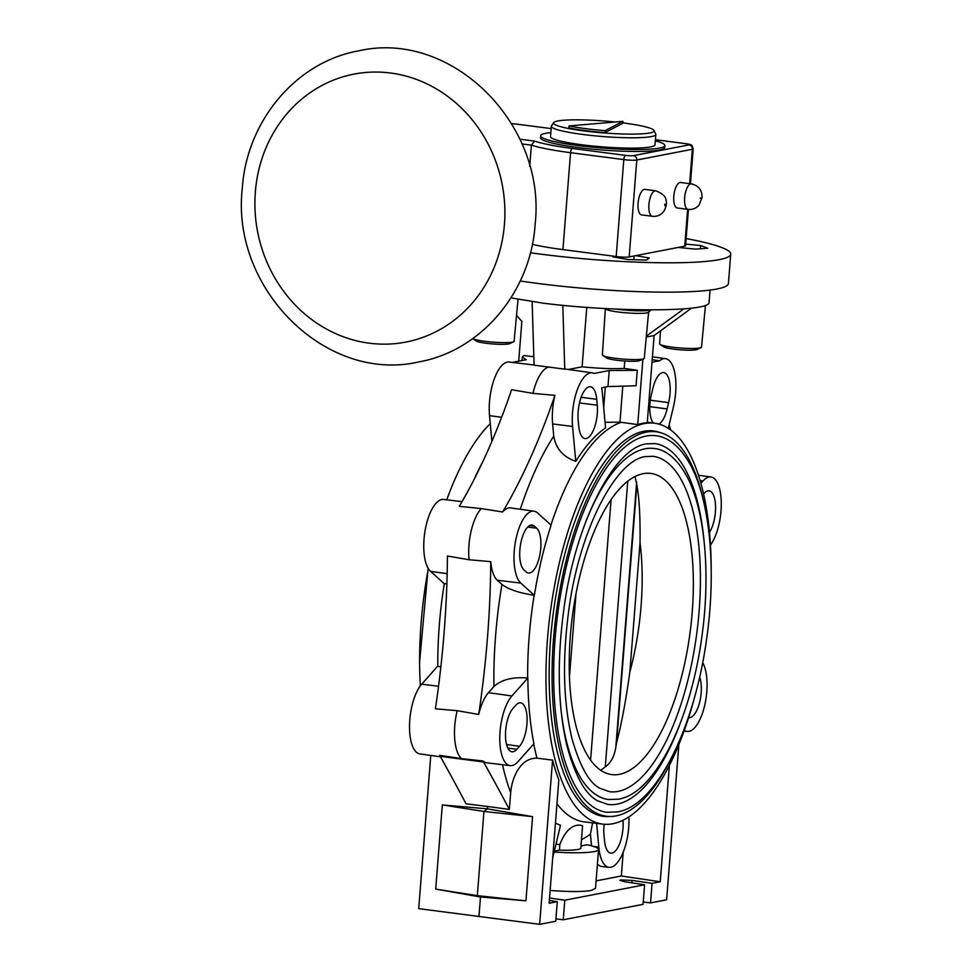 <?xml version="1.0" encoding="UTF-8"?>
<svg xmlns="http://www.w3.org/2000/svg" width="973" height="973" viewBox="0 0 973 973"><rect width="100%" height="100%" fill="white"/><g stroke="black" fill="none" stroke-linecap="round" stroke-linejoin="round"><path stroke-width="1.46" d="M655.741 190.805L644.904 189.394A12.856 5.023 97.4 0 0 641.535 191.62A12.856 5.023 97.4 0 0 638.093 203.15A12.856 5.023 97.4 0 0 641.596 214.899L652.421 216.298A12.856 5.023 97.4 0 1 648.918 204.549A12.856 5.023 97.4 0 1 652.372 193.031A12.856 5.023 97.4 0 1 652.749 192.52A12.856 5.023 97.4 0 1 655.741 190.805C662.431 193.432 665.824 196.461 665.921 199.903C666.991 202.956 666.347 206.69 663.987 211.092L663.477 211.773C660.606 215.215 656.909 216.724 652.421 216.298M529.713 166.371L531.392 145.159A79.105 9.365 4.5 0 0 570.555 152.688L623.802 159.608A9.888 1.168 4.5 0 0 636.804 160.01L692.35 149.27A9.888 1.168 4.5 0 0 693.19 148.881C691.779 145.318 693.408 144.831 686.22 143.712A3.953 1.545 -82.6 0 1 686.415 143.773M532.328 244.381A79.105 9.365 4.5 0 0 562.929 249.599L616.177 256.519A9.888 1.168 4.5 0 0 629.166 256.921L684.724 246.181A9.888 1.168 4.5 0 0 685.564 245.792L688.422 209.426M519.825 139.188L534.627 141.109L531.392 145.159L521.942 143.931M540.66 135.794A62.296 7.37 -175.5 0 0 589.711 146.899A62.296 7.37 -175.5 0 0 659.621 148.066A62.296 7.37 4.5 0 0 664.875 145.561L664.717 147.519A62.296 7.37 -175.5 0 1 659.463 150.024A62.296 7.37 -175.5 0 1 589.553 148.857A62.296 7.37 -175.5 0 1 540.501 137.752L540.66 135.794A62.296 7.37 -175.5 0 1 545.914 133.289A62.296 7.37 4.5 0 1 550.827 132.596M664.875 145.561A62.296 7.37 4.5 0 0 655.328 140.817M551.326 126.247A52.408 6.203 -175.5 0 0 592.593 135.6A52.408 6.203 -175.5 0 0 651.411 136.585A52.408 6.203 4.5 0 0 655.826 134.481L655.011 144.795A52.408 6.203 4.5 0 1 650.596 146.899A52.408 6.203 -175.5 0 1 591.779 145.914A52.408 6.203 -175.5 0 1 550.511 136.561L551.326 126.247A52.408 6.203 -175.5 0 1 551.484 125.833L553.722 122.61A50.438 5.972 -175.5 0 1 557.821 120.993A50.438 5.972 4.5 0 1 615.167 122.014M655.826 134.481A52.408 6.203 4.5 0 0 655.741 134.043L654.038 130.516A50.438 5.972 4.5 0 0 622.793 122.89M654.038 130.516A50.438 5.972 4.5 0 1 649.867 132.96A50.438 5.972 -175.5 0 1 591.584 131.829A50.438 5.972 -175.5 0 1 553.722 122.61M569.071 125.931L568.913 127.889A46.473 5.497 4.5 0 0 605.011 132.583L622.769 123.316L622.915 121.357L569.071 125.931A46.473 5.497 4.5 0 0 605.17 130.625L622.915 121.357M605.011 132.583L605.17 130.625M691.45 183.897L680.626 182.498A12.856 5.023 97.4 0 0 673.803 196.242A12.856 5.023 97.4 0 0 677.305 207.991L688.142 209.402A12.856 5.023 97.4 0 1 684.639 197.653A12.856 5.023 97.4 0 1 684.724 196.68A12.856 5.023 97.4 0 1 691.45 183.897C698.663 185.685 702.19 190.222 702.02 197.507L699.149 204.926C696.267 208.331 692.594 209.827 688.142 209.402M701.034 347.641L696.96 349.526A17.003 2.019 -175.5 0 1 695.926 349.818A17.003 2.019 -175.5 0 1 673.584 349.125A17.003 2.019 -175.5 0 1 663.781 346.911L660.059 344.418A21.005 2.481 4.5 0 0 672.161 347.154A21.005 2.481 4.5 0 0 699.745 348.006A21.005 2.481 4.5 0 0 701.034 347.641A21.005 2.481 4.5 0 0 701.521 347.179L705.461 305.327M660.472 330.869L659.645 343.883A21.005 2.481 4.5 0 0 660.059 344.418M643.785 358.709L639.723 360.594A17.003 2.019 -175.5 0 1 638.689 360.886A17.003 2.019 -175.5 0 1 616.347 360.192A17.003 2.019 -175.5 0 1 606.544 357.979L602.822 355.486A21.005 2.481 4.5 0 0 614.924 358.222A21.005 2.481 4.5 0 0 642.508 359.073A21.005 2.481 4.5 0 0 643.785 358.709A21.005 2.481 4.5 0 0 644.284 358.234L648.614 312.151M605.34 308.745L602.409 354.95A21.005 2.481 4.5 0 0 602.822 355.486M513.61 341.791L509.536 343.664A17.003 2.019 -175.5 0 1 508.502 343.968A17.003 2.019 -175.5 0 1 486.159 343.262A17.003 2.019 -175.5 0 1 476.356 341.061L472.72 338.628A21.005 2.481 4.5 0 0 484.736 341.292A21.005 2.481 4.5 0 0 512.333 342.155A21.005 2.481 4.5 0 0 513.61 341.791A21.005 2.481 4.5 0 0 514.097 341.316L518.062 299.21M549.538 897.982L564.778 900.207L644.588 884.785L624.934 881.793L619.801 880.285L620.555 879.92L632.073 880.407L652.08 883.338L660.229 881.757L669.4 765.374M559.84 844.564C564.839 831.465 571.528 824.958 579.896 825.068L582.572 825.736L580.82 848.115A33.617 3.977 -175.5 0 1 577.986 849.465A33.617 3.977 -175.5 0 1 559.402 850.147L559.84 844.564A227.998 89.188 -82.6 0 1 556.009 844.102M554.111 852.068A51.423 6.093 4.5 0 0 594.223 851.582A51.423 6.093 4.5 0 0 598.565 849.514A51.423 6.093 4.5 0 0 587.266 844.759L580.978 845.975M550.134 890.465C569.144 891.876 582.815 891.888 591.17 890.477L595.5 888.349L598.565 849.514M552.7 857.882A37.302 14.595 97.4 0 0 553.175 855.96L560.509 825.262A209.45 81.927 -82.6 0 1 555.449 822.988M530.394 252.761A136.463 16.164 4.5 0 0 539.918 254.05A136.463 16.164 4.5 0 0 730.723 254.172A136.463 16.164 4.5 0 0 686.123 238.555M635.722 255.656L649.392 258.027L646.425 260.095L628.181 259.536L612.905 256.884L613.854 256.215M685.697 244.089L700.645 245.524L707.736 248.249L695.488 249.112L678.169 247.446M730.723 254.172L728.412 283.532A136.463 16.164 -175.5 0 1 537.607 283.411A136.463 16.164 -175.5 0 1 520.251 280.978M710.035 290.088L709.074 302.335C711.202 311.932 616.736 312.406 543.08 303.175L510.983 297.872M562.808 305.327L564.754 369.156L534.08 365.167L532.134 301.569M487.424 808.855L532.572 816.651L525.943 900.828L480.394 896.972L435.697 889.103L442.326 804.914L487.424 808.855L487.619 806.483L466.031 803.795A3955.513 1547.277 97.4 0 0 440.246 756.349A435.101 170.202 97.4 0 0 439.674 755.352L461.603 758.636A37.582 14.704 -82.6 0 1 457.188 710.691L435.393 708.806A435.101 170.202 97.4 0 0 447.41 556.021L469.071 559.743A37.582 14.704 -82.6 0 1 481.282 508.575L459.28 506.349A435.101 170.202 97.4 0 0 511.603 389.723L532.985 393.36A37.582 14.704 -82.6 0 1 549.417 367.016M491.9 441.341L489.528 415.653A37.181 14.546 -82.6 0 1 509.159 362.029L534.068 365.021M446.862 583.909L444.114 583.581L430.553 571.358A37.144 14.534 -82.6 0 1 425.262 529.653A37.144 14.534 -82.6 0 1 443.664 499.441L462.029 501.654M440.477 756.787L419.862 753.905A37.144 14.534 -82.6 0 1 409.548 724.703A37.144 14.534 -82.6 0 1 421.674 684.201L437.595 666.286L440.854 666.821M510.217 765.642A37.144 14.534 97.4 0 0 517.977 761.677L533.909 743.761A202.287 79.129 -82.6 0 1 527.853 678.023L511.92 695.938A37.144 14.534 97.4 0 0 499.794 736.561A37.144 14.534 97.4 0 0 510.217 765.642L486.719 762.82A37.375 14.619 -82.6 0 1 482.997 760.983A435.101 170.202 -82.6 0 1 483.557 761.981A3955.513 1547.277 -82.6 0 1 509.341 809.427L510.667 792.715C511.932 777.305 520.555 757.76 536.962 758.162L552.579 760.108L539.65 924.35L418.718 908.636L430.771 755.425M478.959 916.542L480.492 896.984M487.619 806.483L509.341 809.427M482.997 760.983L461.603 758.636M501.959 584.457L497.288 580.249A37.375 14.619 -82.6 0 1 490.733 561.652A435.101 170.202 -82.6 0 1 478.704 714.437A37.375 14.619 -82.6 0 1 488.434 692.691L493.919 686.512A227.998 89.188 -82.6 0 1 501.959 584.457C508.587 589.431 519.314 593.031 534.153 595.281L534.359 595.306A202.287 79.129 -82.6 0 1 551.119 525.152L537.558 512.941A37.144 14.534 97.4 0 0 534.019 511.19A37.144 14.534 97.4 0 0 515.532 541.256A37.144 14.534 97.4 0 0 520.798 583.095L534.359 595.306M478.704 714.437L457.188 710.691M515.739 705.291A23.182 9.061 -82.6 0 1 520.579 702.81A23.182 9.061 -82.6 0 1 527.086 720.957A23.182 9.061 -82.6 0 1 519.521 746.303L516.845 749.307A23.182 9.061 -82.6 0 1 511.932 751.776A23.182 9.061 -82.6 0 1 505.498 733.557A23.182 9.061 -82.6 0 1 513.063 708.295L515.739 705.291M493.919 686.512C501.484 679.64 512.722 676.794 527.646 677.986L527.853 678.023M711.19 569.01A202.116 79.056 97.4 0 0 654.914 423.267A202.116 79.056 97.4 0 0 644.321 423.571A202.116 79.056 97.4 0 0 548.614 626.77A202.116 79.056 97.4 0 0 602.822 824.119A202.116 79.056 97.4 0 0 612.832 823.73A202.116 79.056 97.4 0 0 694.479 697.592M642.885 359.134L637.729 424.593A202.129 79.068 -82.6 0 1 642.521 423.328A202.129 79.068 -82.6 0 1 647.252 422.744L654.111 335.527L646.279 337.047M637.729 424.593L619.971 422.148L605.048 422.318M539.65 924.35L555.741 921.236L557.286 901.655L549.125 903.236L558.843 779.847A202.141 79.068 -82.6 0 1 552.579 760.108M652.08 883.338L650.536 902.908L666.627 899.794L678.85 744.576M650.536 902.908L643.226 901.983M644.588 884.785L643.044 904.355L563.233 919.789L555.936 918.865M557.286 901.655L549.344 900.451M525.943 900.828L477.317 895.647L435.697 889.103M480.394 896.972L477.317 895.647L483.946 811.458L487.327 808.879L486.05 808.672M442.326 804.914L483.946 811.458L532.572 816.651M488.811 809.037L487.327 808.879M596.096 880.881L621.333 876.004L660.229 881.757M621.333 876.004L623.207 852.202M591.523 845.829L590.441 834.116L592.581 822.89M622.988 820.251A23.024 9 -82.6 0 1 610.752 853.163A23.024 9 -82.6 0 1 604.525 840.708L603.978 834.798A23.024 9 -82.6 0 1 604.148 824.253M596.619 823.377L598.809 847.142A37.302 14.595 97.4 0 0 608.989 867.332A37.302 14.595 97.4 0 0 628.911 816.846M608.989 867.332L601.764 866.469A37.375 14.619 -82.6 0 1 597.422 864.012M554.342 851.12L559.402 850.147M420.336 685.856A202.116 79.056 -82.6 0 1 428.327 568.609M446.765 499.818A202.116 79.056 -82.6 0 1 490.258 423.608M536.682 528.181A23.182 9.061 -82.6 0 1 539.966 554.294A23.182 9.061 -82.6 0 1 528.436 573.048A23.182 9.061 -82.6 0 1 526.223 571.954L523.948 569.898A23.182 9.061 -82.6 0 1 520.652 543.883A23.182 9.061 -82.6 0 1 532.134 525.031A23.182 9.061 -82.6 0 1 534.408 526.138L536.682 528.181L527.67 527.098M575.773 461.36A202.591 79.251 -82.6 0 1 605.559 427.865L602.336 392.946A37.181 14.546 97.4 0 0 601.642 387.789L607.967 386.573L609.232 370.518L594.187 373.437A37.181 14.546 97.4 0 0 592.289 372.829A37.181 14.546 97.4 0 0 577.39 389.553A37.181 14.546 97.4 0 0 572.562 426.442L575.773 461.36C563.112 456.933 555.765 448.504 553.746 436.074L552.628 423.948A37.375 14.619 -82.6 0 1 554.926 395.354L532.985 393.36M597.264 405.182A23.145 9.049 -82.6 0 1 594.26 428.144A23.145 9.049 -82.6 0 1 584.98 438.543A23.145 9.049 -82.6 0 1 578.728 426.028L578.181 420.117A23.145 9.049 -82.6 0 1 590.392 386.743A23.145 9.049 -82.6 0 1 596.717 399.271L597.264 405.182L579.47 402.944M624.775 361.007L624.192 368.39L637.266 370.299L636.05 385.77L607.967 386.573M605.315 387.084L603.698 407.675M619.971 422.148L622.769 386.524M683.91 308.891L646.364 336.086M637.266 370.299L609.232 370.518M624.192 368.39C613.245 369.035 599.21 368.512 582.097 366.821L568.317 369.485M564.754 369.156A37.436 14.644 -82.6 0 1 566.152 369.181L592.289 372.829M554.926 395.354A435.101 170.202 -82.6 0 1 502.603 511.98A37.375 14.619 -82.6 0 1 510.582 507.918L534.019 511.19M502.603 511.98L481.282 508.575M490.733 561.652L469.071 559.743M586.768 307.371L582.097 366.821M691.499 308.161L654.111 335.527M668.305 428.327L673.401 406.945A37.181 14.546 97.4 0 0 665.581 358.66A37.181 14.546 97.4 0 0 659.585 360.788L652.019 362.248M670.835 430.078A435.101 170.202 -82.6 0 1 669.096 424.994M652.214 359.657L659.585 360.788M653.406 423.048A23.145 9.049 -82.6 0 1 651.338 394.722L652.847 388.422A23.145 9.049 -82.6 0 1 663.683 372.574A23.145 9.049 -82.6 0 1 668.621 402.627L667.113 408.94A23.145 9.049 -82.6 0 1 659.001 424.119M516.541 315.398L521.856 321.418L518.731 361.178M512.345 362.406L526.198 359.73L522.258 356.969L523.827 355.559L533.812 356.69M710.472 545.026A37.144 14.534 97.4 0 0 721.285 504.561A37.144 14.534 97.4 0 0 710.947 476.977A37.144 14.534 97.4 0 0 703.065 480.942L700.913 483.362M703.588 494.004L704.209 493.299A23.182 9.061 -82.6 0 1 709.049 490.818A23.182 9.061 -82.6 0 1 715.569 507.115A23.182 9.061 -82.6 0 1 709.499 532.304M684.311 730.322A37.144 14.534 97.4 0 0 687.133 731.441A37.144 14.534 97.4 0 0 704.78 704.963A37.144 14.534 97.4 0 0 702.688 662.637M699.684 676.977A23.182 9.061 -82.6 0 1 699.429 703.065A23.182 9.061 -82.6 0 1 688.848 717.575A23.182 9.061 -82.6 0 1 688.641 717.539M563.233 919.789L564.778 900.207M610.314 816.456A194.32 76.016 -82.6 0 1 602.968 816.274A194.32 76.016 -82.6 0 1 551.813 625.578A194.32 76.016 -82.6 0 1 643.712 431.294A194.32 76.016 -82.6 0 1 653.065 430.893A194.32 76.016 -82.6 0 1 660.205 432.584M703.99 503.236A193.822 75.821 97.4 0 0 656.264 431.805A193.822 75.821 97.4 0 0 646.388 432.146A193.822 75.821 97.4 0 0 554.646 626.648A193.822 75.821 97.4 0 0 606.301 816.213A193.822 75.821 97.4 0 0 616.189 815.873A193.822 75.821 97.4 0 0 670.701 759.366M606.811 812.285A189.869 74.264 -82.6 0 1 556.203 626.588A189.869 74.264 -82.6 0 1 646.072 436.062A189.869 74.264 -82.6 0 1 655.753 435.722C664.352 436.463 677.573 442.229 690.039 464.218C709.731 499.526 716.323 567.381 707.189 634.883C695.561 725.59 657.152 805.389 617.551 811.92L606.811 812.285M704.026 540.647A181.951 71.175 97.4 0 0 654.732 443.566L646.522 443.858C614.255 447.544 574.277 524.459 563.452 612.455C556.933 662.698 558.028 706.836 566.724 744.88C574.958 775.736 585.235 794.369 597.568 800.767L607.833 804.44A181.951 71.175 97.4 0 0 617.113 804.124A181.951 71.175 97.4 0 0 680.322 723.146M584.895 524.07A177.013 69.241 -82.6 0 1 645.075 448.784A177.013 69.241 -82.6 0 1 654.099 448.468C662.175 449.161 674.581 454.598 686.22 475.14C704.586 508.088 710.716 571.285 702.214 634.165C691.353 718.67 655.656 793.019 618.548 799.198L608.466 799.538A177.013 69.241 -82.6 0 1 560.886 708.758M618.11 791.39A169.095 66.152 97.4 0 0 698.152 621.698A169.095 66.152 97.4 0 0 653.078 456.313L645.513 456.58C615.727 459.913 578.449 531.453 568.402 613.294C562.236 661.056 563.416 702.774 571.942 738.446C579.993 766.615 589.358 783.241 600.037 788.312L609.487 791.694A169.095 66.152 97.4 0 0 618.11 791.39M643.117 473.681A151.861 59.402 -82.6 0 1 648.869 473.243A151.861 59.402 -82.6 0 1 691.584 619.412A151.861 59.402 -82.6 0 1 619.448 774.326A151.861 59.402 -82.6 0 1 609.755 774.253A151.861 59.402 -82.6 0 1 571.504 623.547A151.861 59.402 -82.6 0 1 643.117 473.681M600.742 770.312L605.291 766.833L627.767 481.185M590.587 760.108L611.08 499.684M605.291 766.833C610.801 763.014 614.304 756.544 615.8 747.398L616.529 743.031C621.394 724.544 625.846 700.852 629.859 671.954A147.592 57.735 97.4 0 0 640.039 542.654C640.331 516.797 639.261 497.592 636.841 485.053L635.053 476.515M616.529 743.031L636.841 485.053M629.859 671.954L640.039 542.654M615.678 257.371L615.751 256.458M633.788 259.706L634.08 255.972M681.027 246.899L680.966 247.726M700.39 248.76L700.645 245.524M605.194 308.563L605.449 308.891A21.71 2.566 4.5 0 0 618.281 312.005A21.71 2.566 4.5 0 0 648.492 312.284L650.937 309.937M616.286 309.11A24.325 2.883 4.5 0 0 617.454 309.268A24.325 2.883 4.5 0 0 650.645 309.937M642.654 309.876A18.986 2.25 -175.5 0 1 625.128 309.463M255.352 191.912A136.463 124.544 79.1 0 1 390.526 73.011A136.463 124.544 79.1 0 1 504.44 224.289A136.463 124.544 -100.9 0 1 369.266 343.189A136.463 124.544 -100.9 0 1 255.352 191.912M701.022 197.981L700.232 198.139L701.022 197.981M664.778 204.148L665.009 205.814L664.778 204.148M562.929 249.599L570.555 152.688A3.953 1.545 97.4 0 1 572.452 148.468L625.7 155.388A5.935 0.705 4.5 0 0 633.496 155.631L689.054 144.892A5.935 0.705 4.5 0 0 686.014 143.724L655.413 139.747M534.627 141.109A75.152 8.903 4.5 0 0 572.452 148.468M515.131 123.948A3.953 1.545 -82.6 0 1 515.325 123.948L551.144 128.594L515.131 123.948A5.935 0.705 4.5 0 0 511.591 123.632M511.579 123.607L515.325 123.948A3.953 1.545 -82.6 0 1 515.52 124.009M686.014 143.724A3.953 1.545 -82.6 0 1 686.22 143.712L655.413 139.711M684.724 246.181L687.619 209.329M689.65 183.666L692.35 149.27A3.953 3.612 79.1 0 0 689.054 144.892M633.496 155.631A3.953 3.612 79.1 0 1 636.804 160.01L629.166 256.921M616.177 256.519L623.802 159.608A3.953 1.545 97.4 0 1 625.7 155.388M631.878 882.852L632.073 880.407M602.822 824.119L584.542 821.917A202.287 79.129 -82.6 0 1 556.957 803.734M489.528 415.653L501.63 417.283M482.79 461.713A202.287 79.129 97.4 0 0 473.851 479.957M430.553 571.358L447.154 573.681M438.531 686.257L421.674 684.201M440.246 756.349L483.557 761.981M511.92 695.938L488.434 692.691M510.667 792.715A227.998 89.188 -82.6 0 1 502.482 764.717M527.646 677.986A202.287 79.129 -82.6 0 1 534.153 595.281M550.949 525.006A202.287 79.129 -82.6 0 1 621.163 422.343M536.962 758.162A202.287 79.129 -82.6 0 1 533.751 743.944M590.441 834.116A227.998 89.188 -82.6 0 1 581.477 839.675M598.809 847.142L593.773 846.51M444.308 583.605A202.287 79.129 97.4 0 0 437.801 666.31M506.556 744.515L519.521 746.303M516.845 749.307L507.845 748.067M520.3 509.268A227.998 89.188 -82.6 0 1 553.746 436.074M552.628 423.948L572.562 426.442M497.288 580.249L520.798 583.095M667.113 408.94L649.782 406.641M650.305 400.207L668.621 402.627M700.11 480.528L703.065 480.942M581.124 397.312L596.717 399.271M529.653 525.566L534.408 526.138M569.448 676.916L576.004 593.737M615.8 747.398L636.658 482.255M358.636 50.864C295.987 61.931 246.534 121.248 242.277 188.494C230.82 288.482 325.76 383.471 418.779 361.932C481.428 350.864 530.893 291.547 535.138 224.313C546.595 124.313 451.667 29.324 358.636 50.864M690.441 183.775L693.19 148.881M654.914 423.267L647.3 422.197M665.581 358.66L652.445 356.823M419.606 661.871L428.12 568.244M687.133 731.441L684.043 731.064M710.947 476.977L698.468 475.238M522.258 356.969L521.978 360.545M606.301 816.213L598.225 815.155M656.264 431.805L648.176 430.747"/></g></svg>
